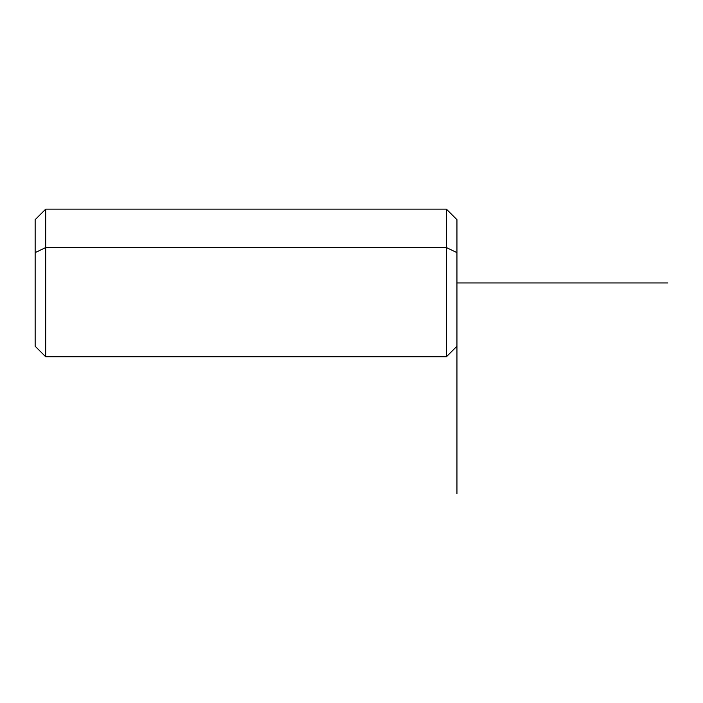 <?xml version="1.0" encoding="UTF-8"?>
<svg xmlns="http://www.w3.org/2000/svg" width="703" height="703" viewBox="0 0 703 703"><rect width="100%" height="100%" fill="white"/><g stroke="black" fill="none" stroke-linecap="round" stroke-linejoin="round"><path stroke-width="1.05" d="M456.95 335.683L456.95 252.623L446.405 247.57L446.405 209.143L446.405 247.57L456.95 252.623L456.95 346.228L446.405 356.773L446.405 247.57L446.405 356.773L45.695 356.773L45.695 247.57L446.405 247.57L45.695 247.57L45.695 209.143L45.695 247.57L35.15 252.623L35.15 335.683M35.15 252.623L45.695 247.57L45.695 356.773L35.15 346.228L35.15 219.688L45.695 209.143L446.405 209.143L456.95 219.688L456.95 252.623M667.85 282.957L456.95 282.957L456.95 493.858"/></g></svg>
